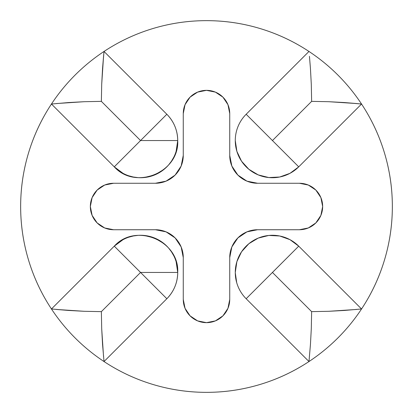 <?xml version="1.0" encoding="UTF-8"?>
<svg xmlns="http://www.w3.org/2000/svg" width="413" height="413" viewBox="0 0 413 413"><rect width="100%" height="100%" fill="white"/><g stroke="black" fill="none" stroke-linecap="round" stroke-linejoin="round"><path stroke-width="0.62" d="M124.989 174.312L123.033 173.336L114.272 166.842L166.842 114.272C170.326 117.757 173.011 121.778 174.895 126.332C176.785 130.885 177.724 135.629 177.724 140.554C177.575 130.353 173.945 121.592 166.842 114.272L114.272 166.842C135.562 190.558 179.443 172.381 177.724 140.554L140.554 140.554L177.724 140.554L176.124 151.344M176.124 261.656L177.724 272.446C179.443 240.619 135.562 222.442 114.272 246.158L166.842 298.728C173.945 291.408 177.575 282.647 177.724 272.446L140.554 272.446L177.724 272.446C177.724 277.371 176.785 282.115 174.895 286.668C173.011 291.222 170.326 295.243 166.842 298.728L114.272 246.158L123.033 239.664M238.105 154.782C236.215 150.229 235.276 145.484 235.276 140.554A37.17 37.17 0 0 0 298.728 166.842A37.17 37.17 0 0 1 235.276 140.554C235.276 135.629 236.215 130.885 238.105 126.332C239.989 121.778 242.674 117.757 246.158 114.272A37.17 37.17 0 0 0 235.276 140.554A37.17 37.17 0 0 1 246.158 114.272L272.446 140.554L246.158 114.272L308.976 51.455C293.777 41.408 277.453 33.763 260.004 28.518C242.555 23.273 224.718 20.65 206.5 20.65C188.282 20.65 170.445 23.273 152.996 28.518C135.547 33.763 119.223 41.408 104.024 51.455A185.85 185.85 0 0 1 308.976 51.455L246.158 114.272M308.315 227.961L299.425 229.731L257.609 229.731L246.943 231.853L237.898 237.898L231.853 246.943L229.731 257.609L229.731 299.425L227.961 308.315L222.927 315.852L215.39 320.886L206.5 322.656L197.61 320.886L190.073 315.852L185.039 308.315L183.269 299.425L183.269 257.609L181.147 246.943L175.102 237.898L166.057 231.853L155.391 229.731L113.575 229.731L104.685 227.961L97.148 222.927L92.114 215.39L90.344 206.5L92.114 197.61L97.148 190.073L104.685 185.039L113.575 183.269L155.391 183.269L166.057 181.147L175.102 175.102L181.147 166.057L183.269 155.391L183.269 113.575L185.039 104.685L190.073 97.148L197.61 92.114L206.5 90.344L215.39 92.114L222.927 97.148L227.961 104.685L229.731 113.575L229.731 155.391L231.853 166.057L237.898 175.102L246.943 181.147L257.609 183.269L299.425 183.269A23.231 23.231 0 0 1 322.656 206.5L320.886 215.39L315.852 222.927L308.315 227.961L299.425 229.731L257.609 229.731L246.943 231.853L237.909 237.883M28.518 152.996C23.273 170.445 20.65 188.282 20.65 206.5A185.85 185.85 0 0 1 51.455 104.024C41.408 119.223 33.763 135.547 28.518 152.996C23.273 170.445 20.65 188.282 20.65 206.5C20.65 224.718 23.273 242.555 28.518 260.004C33.763 277.453 41.408 293.777 51.455 308.976A185.85 185.85 0 0 1 20.65 206.5C20.65 224.718 23.273 242.555 28.518 260.004M298.728 166.842L361.545 104.024L344.432 102.553L356.667 103.549L328.665 101.701L344.432 102.553L328.665 101.701L311.634 101.366L311.299 84.335L310.447 68.568L311.299 84.335L311.634 101.366L328.665 101.701L311.634 101.366L311.299 84.335L311.634 101.366L272.446 140.554L298.728 166.842L361.545 104.024A185.85 185.85 0 0 1 392.35 206.5C392.35 188.282 389.727 170.445 384.482 152.996C379.237 135.547 371.592 119.223 361.545 104.024L344.432 102.553L328.665 101.701L311.634 101.366L272.446 140.554L298.728 166.842L289.967 173.336L279.694 177.012L268.801 177.549L258.218 174.895L248.863 169.289L241.538 161.204L236.876 151.344L235.276 140.554M384.482 260.004C389.727 242.555 392.35 224.718 392.35 206.5A185.85 185.85 0 0 1 361.545 308.976C371.592 293.777 379.237 277.453 384.482 260.004C389.727 242.555 392.35 224.718 392.35 206.5C392.35 188.282 389.727 170.445 384.482 152.996M288.011 174.312L286.689 174.885M286.648 174.905L284.387 175.757M274.882 177.647L272.466 177.724M272.446 177.724C267.516 177.724 262.771 176.785 258.218 174.895M247.217 167.854L246.184 166.862M246.138 166.816L244.491 165.061M239.106 157.002L238.115 154.813M176.114 151.375L175.432 153.419M173.894 157.002L171.478 161.184M171.462 161.204L168.509 165.061M165.783 167.854L164.137 169.289L154.782 174.895L144.199 177.549L142.02 177.698M138.118 177.647L133.306 177.012L128.613 175.757M123.053 239.654L124.989 238.688M128.613 237.243L133.265 235.999M133.342 235.978L138.118 235.353M142.02 235.302L144.158 235.451M144.199 235.451L154.782 238.105L164.137 243.711M164.157 243.727L165.783 245.146M168.509 247.939L171.441 251.765M171.483 251.822L173.894 255.998M175.432 259.581L176.119 261.625M152.996 384.482C170.445 389.727 188.282 392.35 206.5 392.35C224.718 392.35 242.555 389.727 260.004 384.482C277.453 379.237 293.777 371.592 308.976 361.545A185.85 185.85 0 0 1 104.024 361.545C119.223 371.592 135.547 379.237 152.996 384.482C170.445 389.727 188.282 392.35 206.5 392.35C224.718 392.35 242.555 389.727 260.004 384.482M235.276 272.446A37.17 37.17 0 0 0 246.158 298.728L308.976 361.545L310.447 344.432L311.299 328.665L311.634 311.634L272.446 272.446L246.158 298.728C242.674 295.243 239.989 291.222 238.105 286.668C236.215 282.115 235.276 277.371 235.276 272.446L236.876 261.656L241.538 251.796L248.863 243.711L258.218 238.105L268.801 235.451L279.694 235.988L289.967 239.664L298.728 246.158L272.446 272.446L311.634 311.634L311.299 328.665L310.447 344.432L308.976 361.545A185.85 185.85 0 0 0 361.545 308.976L298.728 246.158A37.17 37.17 0 0 0 235.276 272.446A37.17 37.17 0 0 1 298.728 246.158L361.545 308.976L344.432 310.447L328.665 311.299L311.634 311.634L328.665 311.299L344.432 310.447L361.545 308.976M237.568 259.581L238.094 258.239M238.11 258.202L239.106 255.998M244.491 247.939L246.148 246.174M246.174 246.148L247.217 245.146M270.98 235.302L272.425 235.276M272.466 235.276L274.882 235.353M284.387 237.243L286.637 238.089M286.699 238.115L288.011 238.688M185.039 308.315L183.269 299.425L183.269 257.609L181.147 246.943L175.117 237.909M227.961 104.685L229.731 113.575A23.231 23.231 0 0 0 206.5 90.344A23.231 23.231 0 0 0 183.269 113.575L183.269 155.391A27.877 27.877 0 0 1 155.391 183.269L166.057 181.147L175.091 175.117M320.886 197.61L322.656 206.5L320.886 197.61L315.852 190.073L308.315 185.039L299.425 183.269L257.609 183.269A27.877 27.877 0 0 1 229.731 155.391L231.853 166.057L237.883 175.091M177.724 272.446A37.17 37.17 0 0 0 114.272 246.158L51.455 308.976L68.568 310.447L84.335 311.299L101.366 311.634L140.554 272.446L114.272 246.158C117.757 242.674 121.778 239.989 126.332 238.105C130.885 236.215 135.629 235.276 140.554 235.276C145.484 235.276 150.229 236.215 154.782 238.105C159.335 239.989 163.352 242.674 166.842 246.158C170.326 249.648 173.011 253.665 174.895 258.218C176.785 262.771 177.724 267.516 177.724 272.446A37.17 37.17 0 0 1 166.842 298.728L104.024 361.545L166.842 298.728M260.004 28.518C242.555 23.273 224.718 20.65 206.5 20.65C188.282 20.65 170.445 23.273 152.996 28.518M177.724 140.554C177.724 145.484 176.785 150.229 174.895 154.782C173.011 159.335 170.326 163.352 166.842 166.842C163.352 170.326 159.335 173.011 154.782 174.895C150.229 176.785 145.484 177.724 140.554 177.724C135.629 177.724 130.885 176.785 126.332 174.895C121.778 173.011 117.757 170.326 114.272 166.842L51.455 104.024L114.272 166.842A37.17 37.17 0 0 0 177.724 140.554A37.17 37.17 0 0 0 166.842 114.272L104.024 51.455A185.85 185.85 0 0 0 51.455 104.024L68.568 102.553L51.455 104.024M215.39 320.886L206.5 322.656L197.61 320.886M92.114 215.39L90.344 206.5L92.114 197.61M104.685 185.039L113.575 183.269A23.231 23.231 0 0 0 90.344 206.5A23.231 23.231 0 0 0 113.575 229.731L155.391 229.731A27.877 27.877 0 0 1 183.269 257.609M197.61 92.114L206.5 90.344L215.39 92.114M299.425 229.731A23.231 23.231 0 0 0 322.656 206.5L320.886 215.39M183.269 299.425A23.231 23.231 0 0 0 206.5 322.656A23.231 23.231 0 0 0 229.731 299.425L229.731 257.609A27.877 27.877 0 0 1 257.609 229.731M155.391 183.269L113.575 183.269M229.731 155.391L229.731 113.575M51.455 308.976L68.568 310.447L56.333 309.451L84.335 311.299L68.568 310.447L84.335 311.299L101.366 311.634L101.701 328.665L102.553 344.432L101.701 328.665L101.366 311.634L84.335 311.299L101.366 311.634L101.701 328.665L101.366 311.634L140.554 272.446L114.272 246.158L51.455 308.976A185.85 185.85 0 0 0 104.024 361.545L102.553 344.432L104.024 361.545M298.728 246.158L246.158 298.728L308.976 361.545L310.447 344.432L311.299 328.665L311.634 311.634L328.665 311.299L356.667 309.451L328.665 311.299L311.634 311.634L311.299 328.665L310.447 344.432L308.976 361.545M309.451 56.333L310.447 68.568L309.451 56.333M361.545 104.024L356.667 103.549L361.545 104.024A185.85 185.85 0 0 0 308.976 51.455M140.554 140.554L101.366 101.366L84.335 101.701L68.568 102.553L84.335 101.701L101.366 101.366L101.701 84.335L102.553 68.568L104.024 51.455L102.553 68.568L101.701 84.335L101.366 101.366L140.554 140.554M166.842 114.272L104.024 51.455L103.549 56.333L104.024 51.455M236.701 282.647L235.276 272.688M235.276 272.203L236.458 263.127M263.127 236.458L268.543 235.477M269.168 235.42L272.203 235.276M272.688 235.276L279.333 235.916M279.942 236.04L282.688 236.716M101.701 328.665L103.549 356.667L101.701 328.665M102.553 68.568L103.549 56.333L101.701 84.335L102.553 68.568M101.366 101.366L101.701 84.335L101.366 101.366L84.335 101.701L56.333 103.549L84.335 101.701L101.366 101.366M311.299 84.335L310.447 68.568L311.299 84.335"/></g></svg>
